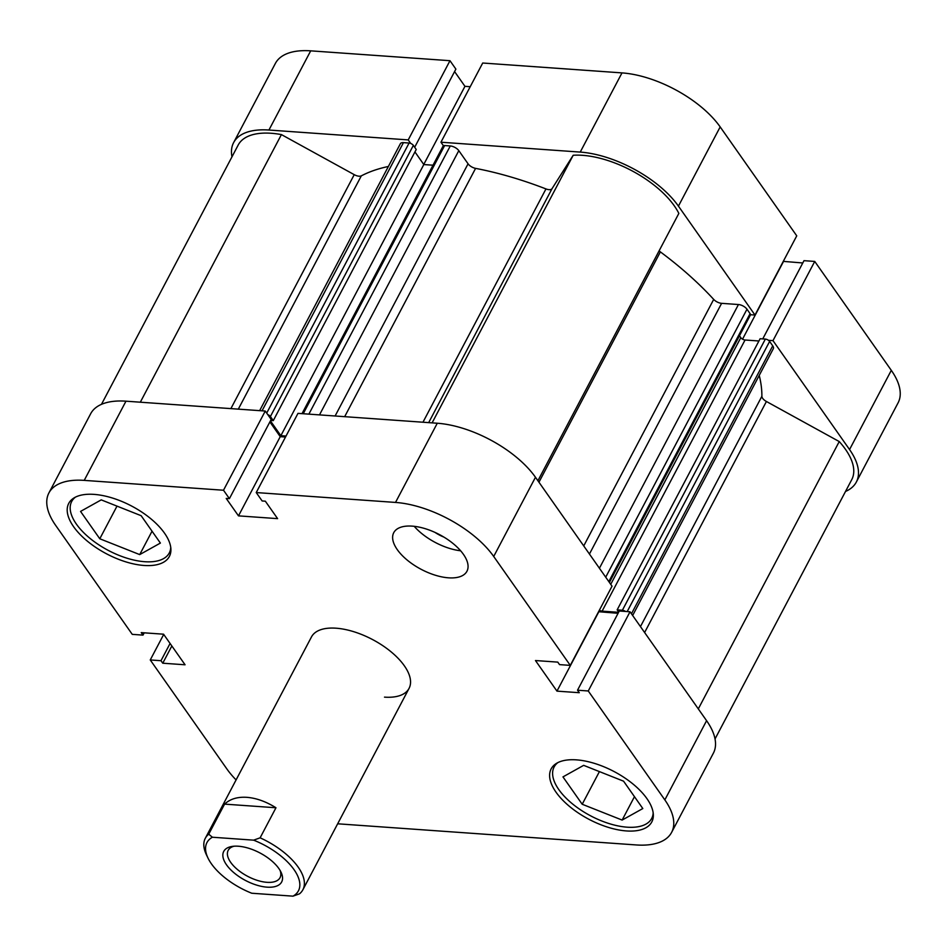 <?xml version="1.0" encoding="UTF-8"?>
<svg xmlns="http://www.w3.org/2000/svg" width="947" height="947" viewBox="0 0 947 947"><rect width="100%" height="100%" fill="white"/><g stroke="black" fill="none" stroke-linecap="round" stroke-linejoin="round"><path stroke-width="1.42" d="M653.17 812.846A55.163 26.173 27.8 0 1 651.69 818.445A55.163 26.173 27.8 0 1 627.127 827.181A55.163 26.173 27.8 0 1 572.189 803.648A55.163 26.173 27.8 0 1 554.102 766.987A55.163 26.173 27.8 0 1 557.878 762.607M170.744 547.366A55.163 26.173 27.8 0 1 169.264 552.965A55.163 26.173 27.8 0 1 144.702 561.713A55.163 26.173 27.8 0 1 89.764 538.168A55.163 26.173 27.8 0 1 71.676 501.519A55.163 26.173 27.8 0 1 75.452 497.128M448.523 577.824A41.372 19.627 -152.2 0 0 466.942 571.266A41.372 19.627 -152.2 0 0 453.376 543.779A41.372 19.627 -152.2 0 0 412.182 526.13A41.372 19.627 -152.2 0 0 393.751 532.676A41.372 19.627 -152.2 0 0 407.317 560.174A41.372 19.627 -152.2 0 0 448.523 577.824M626.464 830.945A56.891 26.99 -152.2 0 0 651.796 821.937A56.891 26.99 -152.2 0 0 633.141 784.14A56.891 26.99 -152.2 0 0 576.486 759.861A56.891 26.99 -152.2 0 0 551.154 768.869A56.891 26.99 -152.2 0 0 569.81 806.666A56.891 26.99 -152.2 0 0 626.464 830.945M144.039 565.466A56.891 26.99 -152.2 0 0 169.371 556.457A56.891 26.99 -152.2 0 0 150.715 518.66A56.891 26.99 -152.2 0 0 94.073 494.381A56.891 26.99 -152.2 0 0 68.74 503.39A56.891 26.99 -152.2 0 0 87.396 541.187A56.891 26.99 -152.2 0 0 144.039 565.466M384.494 697.134A55.163 26.173 -152.2 0 0 409.057 688.386A55.163 26.173 -152.2 0 0 390.969 651.737A55.163 26.173 -152.2 0 0 336.031 628.192A55.163 26.173 -152.2 0 0 311.468 636.94L205.31 838.284A55.163 26.173 -152.2 0 0 206.422 854.81L207.997 858.077A51.718 24.539 27.8 0 1 212.388 837.231L253.618 840.155A51.718 24.539 27.8 0 1 294.02 869.618A51.718 24.539 27.8 0 1 292.99 896.158L299.489 893.838A55.163 26.173 -152.2 0 0 302.898 889.73A55.163 26.173 -152.2 0 0 260.117 837.823L275.968 807.755C266.024 801.553 256.317 798.072 246.859 797.327C237.472 796.735 230.038 799.008 224.581 804.121L208.731 834.189A55.163 26.173 -152.2 0 0 205.31 838.284M84.224 480.378A79.299 37.62 -152.2 0 0 48.913 492.937L90.663 413.744A79.299 37.62 27.8 0 1 125.975 401.185L84.224 480.378L223.504 490.238L229.411 498.643L226.215 498.418L238.49 515.866L277.601 518.636L265.338 501.188L262.141 500.963L256.235 492.558L297.985 413.365L437.277 423.238A79.299 37.62 27.8 0 1 535.469 477.264L493.707 556.469L570.283 665.386L559.535 664.616L557.783 662.119L535.469 660.544L556.966 691.132L579.28 692.707L577.528 690.209L619.279 611.016L630.027 611.774L706.592 720.691A79.299 37.62 27.8 0 1 713.375 753.185L671.612 832.389A79.299 37.62 -152.2 0 0 664.841 799.895L706.592 720.691M630.027 611.774L588.265 690.979L664.841 799.895M256.235 492.558L395.515 502.431L437.277 423.238M48.913 492.937A79.299 37.62 -152.2 0 0 55.695 525.431L132.26 634.36L143.009 635.117L141.245 632.62L163.559 634.194L185.067 664.782L162.754 663.208L160.99 660.71L150.253 659.952L226.818 768.869A79.299 37.62 -152.2 0 0 236.087 779.926M125.975 401.185L265.267 411.045L271.173 419.45L229.411 498.643M269.871 421.912L280.241 436.674L285.509 437.041M535.469 477.264L612.034 586.181L570.283 665.386M598.575 611.715L618.071 613.301M577.528 690.209L588.265 690.979M493.707 556.469A79.299 37.62 -152.2 0 0 395.515 502.431M337.665 823.795L636.301 844.949A79.299 37.62 -152.2 0 0 671.612 832.389M163.713 634.419L150.253 659.952M265.267 411.045L223.504 490.238M144.216 632.821L143.009 635.117M171.845 645.972L162.754 663.208M170.081 643.475L160.99 660.71M280.241 436.674L238.49 515.866M598.729 611.94L556.966 691.132M414.218 526.319A41.372 19.627 -152.2 0 0 460.644 550.787M435.004 532.403A23.438 11.127 -152.2 0 0 443.871 537.079M141.15 515.701L160.386 543.069L139.706 554.599L99.79 538.772L80.554 511.416L101.234 499.874L141.15 515.701M99.79 538.772L117.002 506.124M139.706 554.599L152.041 531.196M583.66 765.354L623.576 781.18L642.812 808.549L622.132 820.078L582.204 804.252L562.968 776.895L583.66 765.354M582.204 804.252L599.415 771.604M622.132 820.078L634.466 796.676M226.522 864.836A32.754 15.543 -152.2 0 0 264.687 886.913A32.754 15.543 -152.2 0 0 280.999 872.151A32.754 15.543 -152.2 0 0 278.868 868.553A32.754 15.543 -152.2 0 0 232.193 846.417A32.754 15.543 -152.2 0 0 226.522 864.836M280.099 870.459A29.31 13.897 27.8 0 1 280.028 877.68A29.31 13.897 27.8 0 1 257.537 880.45A29.31 13.897 27.8 0 1 230.689 862.35A29.31 13.897 27.8 0 1 228.191 850.347A29.31 13.897 27.8 0 1 234.098 846.204M292.99 896.158L251.76 893.234A51.718 24.539 27.8 0 1 207.997 858.077M208.731 834.189L212.388 837.231M253.618 840.155L260.117 837.823M224.581 804.121L275.968 807.755M302.022 413.65L443.089 146.098A3.445 1.634 27.8 0 1 444.628 145.554L450.275 145.956A6.889 3.267 27.8 0 1 458.81 150.656L468.067 163.807A6.889 3.267 -152.2 0 0 475.583 168.377A237.886 112.859 27.8 0 1 545.969 188.927A6.889 3.267 -152.2 0 0 549.023 189.66A6.889 3.267 -152.2 0 0 552.03 188.678L573.195 155.261A74.126 35.169 27.8 0 1 678.845 213.406L537.908 480.733M101.471 404.333L238.206 145.009A74.126 35.169 27.8 0 1 281.413 134.592L354.237 174.662A6.889 3.267 -152.2 0 0 359.02 176.201A6.889 3.267 -152.2 0 0 361.316 175.858A237.886 112.859 27.8 0 1 388.377 166.471M759.234 375.391A237.886 112.859 27.8 0 1 761.885 396.284A6.889 3.267 -152.2 0 0 766.419 401.492L839.243 441.562A74.126 35.169 27.8 0 1 851.755 479.632L715.032 738.956M659.124 250.813A6.889 3.267 -152.2 0 0 660.379 251.89A237.886 112.859 27.8 0 1 713.695 299.406A6.889 3.267 -152.2 0 0 721.614 303.336L589.436 554.042M259.644 410.655L400.368 143.731A6.889 3.267 27.8 0 1 403.446 142.63L262.047 410.82M266.699 413.093L409.092 143.033L403.446 142.63M409.092 143.033A3.445 1.634 27.8 0 1 413.354 145.388L416.23 149.472L273.281 420.622L270.653 420.432M414.94 151.922L423.818 164.553L433.016 165.204M599.415 568.236L738.447 304.532L721.614 303.336M738.447 304.532A6.889 3.267 27.8 0 1 746.982 309.231L605.713 577.185M608.814 581.6L750.083 313.646L746.982 309.231M750.083 313.646A3.445 1.634 27.8 0 1 750.379 315.067L609.406 582.452M739.465 335.771L740.791 337.653A3.445 1.634 -152.2 0 0 745.052 340.009L758.926 340.991M618.722 612.082L617.16 609.868L760.121 338.718L765.354 339.085A3.445 1.634 27.8 0 1 769.627 341.441L772.728 345.856A6.889 3.267 27.8 0 1 773.32 348.685L632.643 615.503M625.505 611.454A3.445 1.634 -152.2 0 0 622.392 610.235L765.354 339.085M617.16 609.868L622.392 610.235M745.052 340.009L602.103 611.146L618.592 612.318M602.103 611.146A3.445 1.634 27.8 0 1 599.38 610.188M270.428 420.859L280.857 435.691L286.03 436.058M413.354 145.388L270.404 416.526L273.281 420.622M270.404 416.526A3.445 1.634 -152.2 0 0 267.752 414.585M573.195 155.261L432.104 422.871M839.243 441.562L698.294 708.901M281.413 134.592L140.322 402.203M423.818 164.553L280.857 435.691M410.702 143.435L408.228 139.907L268.936 130.035A79.299 37.62 -152.2 0 0 233.625 142.606A79.299 37.62 -152.2 0 0 231.968 156.835M408.228 139.907L449.979 60.703L310.699 50.842L268.936 130.035M754.996 315.043L796.747 235.839L720.182 126.922L678.431 206.126L754.996 315.043L750.474 314.724M845.529 491.457A79.299 37.62 -152.2 0 0 856.337 482.047A79.299 37.62 -152.2 0 0 849.554 449.553L891.305 370.348A79.299 37.62 27.8 0 1 898.087 402.842L856.337 482.047M768.467 340.316L772.989 340.636L849.554 449.553M678.431 206.126A79.299 37.62 -152.2 0 0 580.239 152.088L440.947 142.216L443.433 145.755M233.625 142.606L275.388 63.402A79.299 37.62 27.8 0 1 310.699 50.842M414.679 147.259L455.886 69.107L449.979 60.703M470.221 86.71L464.953 86.331L454.584 71.581M580.239 152.088L621.99 72.895L482.71 63.023L440.947 142.216M621.99 72.895A79.299 37.62 27.8 0 1 720.182 126.922M802.784 262.97L783.287 261.372M772.989 340.636L814.74 261.431L803.991 260.674L762.749 338.908M814.74 261.431L891.305 370.348M742.543 339.168L783.441 261.597M423.759 164.458L464.953 86.331M552.03 188.678L428.683 422.622M361.316 175.858L238.313 409.14M475.583 168.377L344.672 416.668M422.966 422.22L545.969 188.927M640.456 626.606L761.885 396.284M660.379 251.89L538.95 482.212M583.731 545.922L713.695 299.406M766.419 401.492L644.611 632.525M230.89 408.619L354.237 174.662M769.627 341.441L627.198 611.573M631.448 613.81L772.728 345.856M610.732 584.335L740.791 337.653M335.108 415.993L468.067 163.807M458.81 150.656L319.494 414.893M444.628 145.554L303.229 413.732M308.876 414.135L450.275 145.956M554.102 766.987L555.759 763.838M71.676 501.519L73.333 498.371M169.264 552.965L170.922 549.816M651.69 818.445L653.347 815.296M409.057 688.386L302.898 889.73"/></g></svg>
